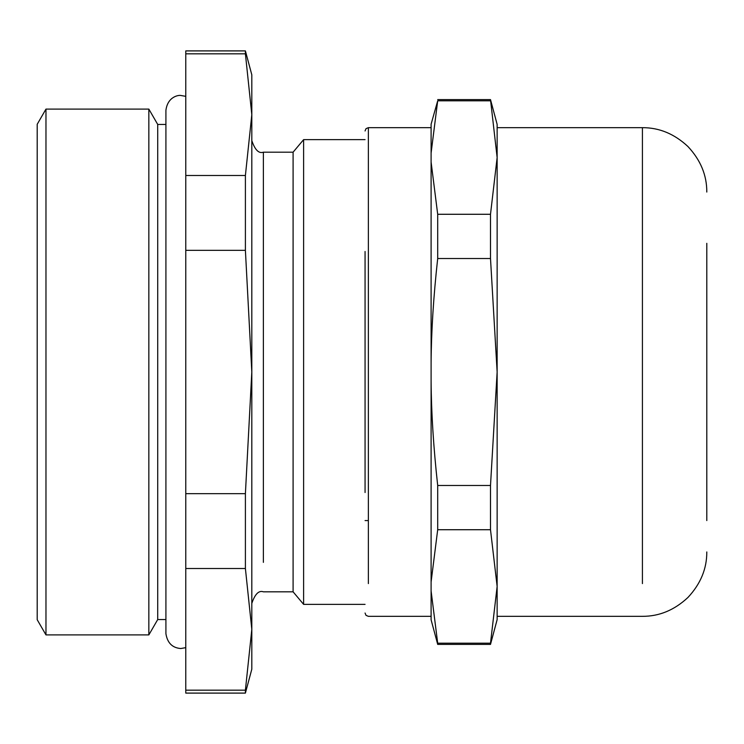 <?xml version="1.0" encoding="UTF-8"?>
<svg xmlns="http://www.w3.org/2000/svg" width="744" height="744" viewBox="0 0 744 744"><rect width="100%" height="100%" fill="white"/><g stroke="black" fill="none" stroke-linecap="round" stroke-linejoin="round"><path stroke-width="1.12" d="M706.8 461.978L706.8 282.023M365.062 492.519L365.062 251.481M497.141 160.406L497.141 372L490.501 485.479L437.695 485.479L437.695 529.719L431.102 581.938L431.102 619.799L437.695 644.397L490.501 644.397L490.501 643.197L437.695 643.197L437.695 644.397M490.501 485.479L490.501 529.719L497.141 586.458L490.501 643.197M365.062 604.361L303.617 604.361L303.617 139.64L293.089 152.185L263.376 152.185C258.828 153.785 254.969 149.935 251.816 140.625M293.089 152.185L293.089 591.815L303.617 604.361M165.912 619.547L157.719 619.547L157.719 124.453L148.847 109.098L45.97 109.098L45.97 634.902L148.847 634.902L148.847 109.098M45.97 109.098L37.2 124.285L37.2 619.715L45.97 634.902M185.777 690.172L185.777 693.101L245.399 693.101L245.399 690.172L185.777 690.172L185.777 568.518L245.399 568.518L251.816 629.35L245.399 690.172M185.777 53.828L245.399 53.828L251.816 114.65L251.816 74.837L245.399 50.899L185.777 50.899L185.777 568.518M245.399 50.899L245.399 53.828M185.777 250.347L245.399 250.347L251.816 372L251.816 114.65L245.399 175.482L185.777 175.482M245.399 175.482L245.399 250.347M245.399 693.101L251.816 669.163L251.816 372L245.399 493.653L185.777 493.653M245.399 493.653L245.399 568.518M431.102 153.022L437.695 100.803L431.102 124.202L431.102 581.938M431.102 381.04C431.306 412.604 433.501 447.414 437.695 485.479M431.102 590.978L437.695 643.197M431.102 162.062L437.695 214.281L437.695 258.521C433.501 296.586 431.306 331.396 431.102 362.96M490.501 214.281L490.501 258.521L497.141 372L497.141 157.542L490.501 214.281L437.695 214.281M437.695 258.521L490.501 258.521M437.695 529.719L490.501 529.719M490.501 99.603L497.141 157.542L497.141 124.369L490.501 99.603L437.695 99.603M437.695 100.803L490.501 100.803M490.501 644.397L497.141 619.631L497.141 372M706.8 243.325L706.8 520.577M642.416 583.594L642.416 127.67C659.231 127.596 674.408 133.883 687.94 146.531C700.588 160.062 706.874 175.24 706.8 192.054M368.364 583.594L368.364 127.67L366.029 128.638L365.062 130.972M263.376 562.362L263.376 152.185M293.089 591.815L263.376 591.815C258.828 590.215 254.969 594.065 251.816 603.375M185.777 647.652L180.773 648.526C172.338 647.875 167.381 642.918 165.912 633.665L165.912 110.335C167.698 96.199 179.155 94.962 180.773 95.474L185.777 96.348M497.141 616.33L642.416 616.33C659.231 616.404 674.408 610.117 687.94 597.469C700.588 583.938 706.874 568.76 706.8 551.946M365.062 613.028L366.029 615.362L368.364 616.33L431.102 616.33M157.719 619.547L148.847 634.902M165.912 124.453L157.719 124.453M365.062 139.64L303.617 139.64M368.364 127.67L431.102 127.67M497.141 127.67L642.416 127.67M365.062 520.577L368.364 520.577"/></g></svg>
